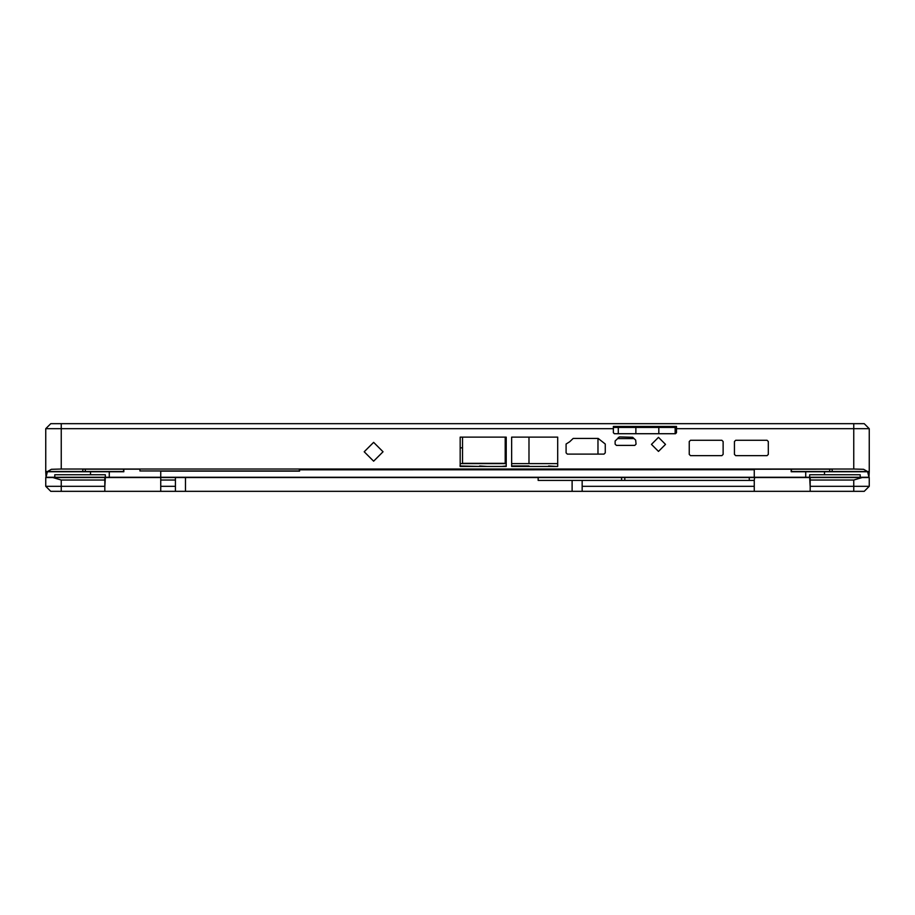<?xml version="1.0" encoding="UTF-8"?>
<svg xmlns="http://www.w3.org/2000/svg" width="915" height="915" viewBox="0 0 915 915"><rect width="100%" height="100%" fill="white"/><g stroke="black" fill="none" stroke-linecap="round" stroke-linejoin="round"><path stroke-width="1.37" d="M810.175 486.311L810.175 480.032L853.752 480.032L862.205 477.527L869.25 477.527L869.25 486.311L864.229 491.332L869.25 486.311L810.175 486.311L810.175 491.332L175.428 491.332L175.428 486.311L160.743 486.311L160.743 491.332L50.771 491.332L45.75 486.311L50.771 491.332M175.428 491.332L160.743 491.332M52.795 477.527L61.248 480.032L61.248 486.311L45.75 486.311L45.75 477.527L104.825 477.527L104.825 486.311L61.248 486.311L61.248 491.332M869.25 486.311L864.229 491.332L810.175 491.332M175.428 486.311L175.428 477.527L105.328 477.527L104.825 486.952M621.594 480.409L621.594 477.527L538.157 477.527L538.157 480.409L754.257 480.409L754.257 486.311L582.157 486.311L582.157 491.332M175.428 480.032L160.743 480.032L160.743 486.311M862.205 477.527L621.594 477.527M810.175 480.032L810.175 477.527M61.248 480.032L104.825 480.032M104.825 491.332L104.825 486.311M160.743 480.032L160.743 477.527M754.257 491.332L754.257 486.311M810.175 486.952L809.672 477.527M754.635 477.527L754.257 480.409M538.157 477.527L175.428 477.527M582.157 480.409L582.157 486.311M479.609 466.456L459.982 465.975M479.609 465.975L487.146 466.456M548.6 466.456L528.984 466.456M528.984 465.975L511.645 465.975M501.832 466.456L506.224 465.975M548.6 465.975L556.137 466.456M109.274 477.275L109.274 471.751L47.363 471.751L46.036 477.275L160.743 477.275L160.743 471.134L299.582 471.134L299.582 469.83L754.257 469.738M754.257 469.83L754.257 477.275L868.964 477.275L867.637 471.751L805.726 471.751L805.726 477.275M809.672 477.275L809.672 474.759L824.484 474.759L824.484 471.751M824.484 474.759L860.214 474.759L860.214 477.275M160.743 477.275L754.257 477.275M90.516 471.751L90.516 474.759L54.786 474.759L54.786 477.275M47.363 471.751L45.75 471.751L46.036 477.275M867.637 471.751L869.25 471.751L868.964 477.275M557.692 463.596L511.645 463.596M506.224 463.596L460.176 463.596M90.516 474.759L105.328 474.759L105.328 477.275M123.834 469.155L123.834 471.751L109.274 471.751M805.726 471.751L791.166 471.751L791.166 469.155M50.771 423.668L61.248 423.668L61.248 428.689L613.359 428.689L613.359 426.436L676.494 426.436L676.494 428.689L853.752 428.689L853.752 469.029L61.248 469.029L61.248 428.689L45.75 428.689L50.771 423.668L45.75 428.689L45.75 471.5L123.582 471.5L123.582 469.155M829.676 469.155L829.676 471.5L832.193 471.5L832.193 469.155L299.331 469.738L299.331 470.973L139.949 470.973L139.949 469.155L85.324 469.155L85.324 471.5M505.206 437.13L505.206 463.345L462.521 463.345L462.521 437.13M619.421 423.668L634.736 423.668L619.421 423.668M659.761 433.721L675.133 433.721L675.133 427.431M618.288 427.431L618.288 433.721M618.288 437.507L618.288 438.582L634.061 438.582M635.868 427.431L635.868 433.721M676.494 428.689L676.494 432.715L675.499 433.721L614.354 433.721L613.359 432.715L614.354 433.721M460.176 447.824L462.521 447.824M832.193 471.5L869.25 471.5L869.25 428.689L864.229 423.668L853.752 423.668L853.752 428.689L869.25 428.689L864.229 423.668L869.25 428.689M853.752 469.029L863.6 469.303L867.477 471.5M47.523 471.5L51.4 469.303L61.248 469.029M61.248 423.668L853.752 423.668M675.499 433.721L676.494 432.715M383.042 451.77L373.629 461.183L364.204 451.77L373.629 442.357L383.042 451.77M665.514 444.381L658.48 451.415L651.457 444.381L658.48 437.347L665.514 444.381M569.645 441.796L573.19 438.422L598.158 438.422L605.261 444.015L605.261 452.856L604.003 454.115L567.346 454.115L566.088 452.856L566.088 444.015L569.645 441.796M619.398 436.924L632.642 437.267L635.662 440.092L636.062 444.13L634.804 445.388L616.378 445.388L615.12 444.13L615.12 441.007L619.398 436.924M690.505 440.275L721.866 440.275L723.125 441.533L723.125 454.389L721.866 455.647L690.505 455.647L689.247 454.389L689.247 441.533L690.505 440.275M735.694 440.275L767.056 440.275L768.314 441.533L768.314 454.389L767.056 455.647L735.694 455.647L734.436 454.389L734.436 441.533L735.694 440.275M511.645 437.13L511.645 466.456L557.692 466.456L557.692 437.13L511.645 437.13M460.176 466.456L506.224 466.456L506.224 437.13L460.176 437.13L460.176 466.456M613.359 432.715L613.359 428.689M112.305 423.668L100.261 423.668L112.305 423.668M597.975 438.422L597.975 454.115M528.984 437.13L528.984 463.596M676.494 427.431L613.359 427.431M791.418 469.155L791.418 471.5L793.934 471.5M829.676 471.5L791.166 471.5M123.834 471.5L121.066 471.5M613.359 426.436L676.494 426.436M853.752 480.032L853.752 491.332M185.471 477.527L185.471 491.332M749.271 480.409L749.271 477.527M624.808 480.409L624.808 477.527M572.115 491.332L572.115 480.409M82.808 471.5L82.808 469.155L85.324 469.155M658.811 433.721L658.811 427.431"/></g></svg>
